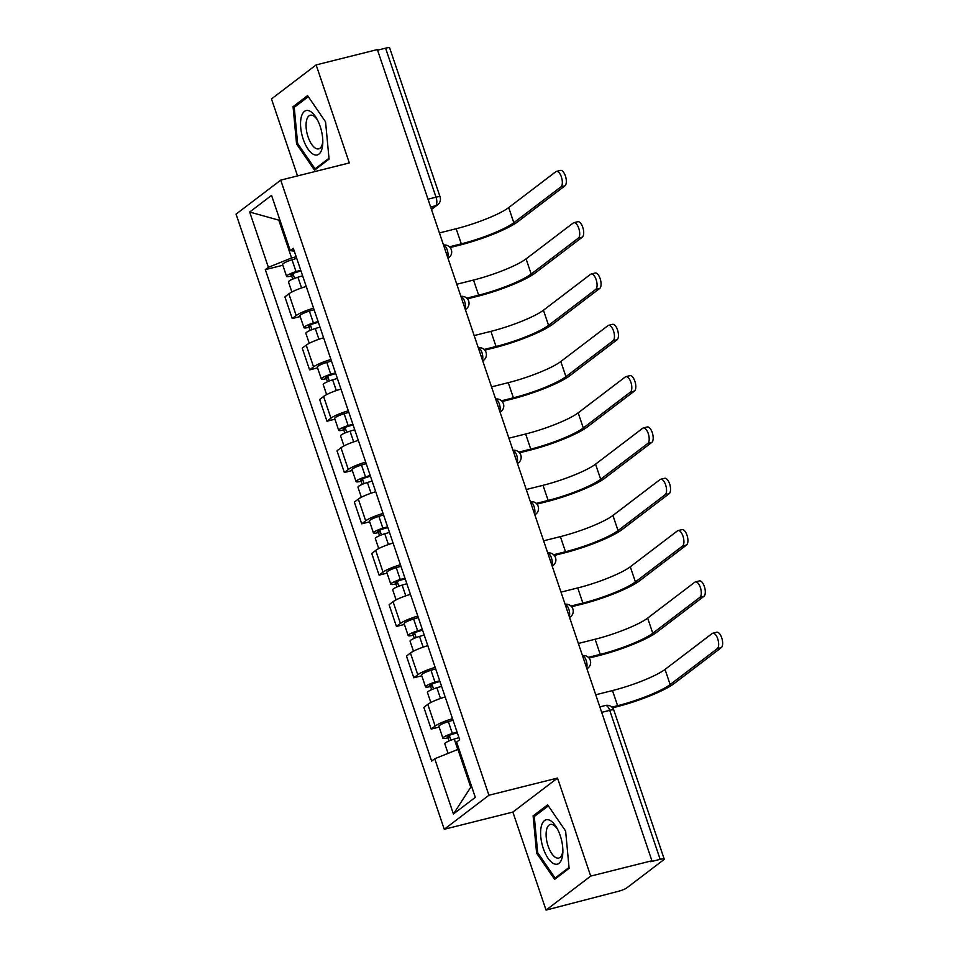 <?xml version="1.0" encoding="UTF-8"?>
<svg xmlns="http://www.w3.org/2000/svg" width="958" height="958" viewBox="0 0 958 958"><rect width="100%" height="100%" fill="white"/><g stroke="black" fill="none" stroke-linecap="round" stroke-linejoin="round"><path stroke-width="1.44" d="M546.048 910.1L590.703 876.091L651.919 860.751L377.356 49.576L316.14 64.916L349.323 162.944L280.718 180.128L236.063 214.137L444.261 829.269L512.865 812.073L546.048 910.1L618.102 891.383A7.041 1.162 161.3 0 0 626.855 887.85L663.702 859.793A7.041 1.162 161.3 0 0 664.217 859.075A7.041 1.162 161.3 0 0 660.158 859.35L609.719 710.333A7.041 3.066 -104.1 0 0 605.408 705.495L599.84 706.884M316.14 64.916L271.473 98.925L297.531 175.913M590.703 876.091L557.532 778.064L488.927 795.248L280.718 180.128M651.919 860.751L650.626 861.745L660.158 859.35M377.56 50.187L385.583 48.175A7.041 1.162 -18.7 0 1 389.655 47.9L440.093 196.917A7.041 1.162 161.3 0 0 436.022 197.18L385.583 48.175M306.237 286.466A16.202 2.67 161.3 0 0 288.849 293.831L284.885 296.848L292.226 318.559L296.202 315.541A16.202 2.67 -18.7 0 1 313.577 308.177M300.201 316.559L292.226 318.559M323.6 337.779A16.202 2.67 161.3 0 0 306.225 345.143L302.249 348.161L309.602 369.872L313.565 366.854A16.202 2.67 -18.7 0 1 330.953 359.489M317.565 367.884L309.602 369.872M340.976 389.092A16.202 2.67 161.3 0 0 323.588 396.456L319.625 399.486L326.965 421.197L330.941 418.167A16.202 2.67 -18.7 0 1 348.317 410.802M334.941 419.197L326.965 421.197M358.34 440.405A16.202 2.67 161.3 0 0 340.964 447.769L336.988 450.799L344.341 472.51L348.305 469.48A16.202 2.67 -18.7 0 1 365.693 462.115M352.304 470.51L344.341 472.51M375.716 491.729A16.202 2.67 161.3 0 0 358.328 499.082L354.352 502.112L361.705 523.822L365.681 520.793A16.202 2.67 -18.7 0 1 383.056 513.44M369.68 521.823L361.705 523.822M393.079 543.042A16.202 2.67 161.3 0 0 375.704 550.407L371.728 553.425L379.081 575.135L383.044 572.118A16.202 2.67 -18.7 0 1 400.432 564.753M387.044 573.135L379.081 575.135M410.443 594.355A16.202 2.67 161.3 0 0 393.067 601.72L389.092 604.737L396.444 626.448L400.42 623.43A16.202 2.67 -18.7 0 1 417.796 616.066M404.42 624.46L396.444 626.448M427.819 645.668A16.202 2.67 161.3 0 0 410.431 653.033L406.467 656.062L413.808 677.773L417.784 674.743A16.202 2.67 -18.7 0 1 435.171 667.379M421.783 675.773L413.808 677.773M445.183 696.981A16.202 2.67 161.3 0 0 427.807 704.346L423.831 707.375L431.184 729.086L435.16 726.056A16.202 2.67 -18.7 0 1 452.535 718.692M439.159 727.086L431.184 729.086M279.844 219.873L278.79 220.136L291.591 257.965L296.19 256.804M291.591 257.965L268.384 267.306L249.679 212.041L271.557 195.384L290.262 250.649L294.274 251.152M458.99 749.144L457.936 749.407L470.737 787.236L453.433 814.013L475.312 797.355L456.607 742.091L459.66 739.756L293.316 248.314L290.262 250.649M453.433 814.013L434.728 758.748L457.936 749.407M268.384 267.306L265.318 269.641L431.663 761.083L434.728 758.748M444.261 829.269L488.927 795.248M329.061 159.124L325.576 121.858L307.578 95.632L293.064 106.685L296.561 143.951L314.559 170.177L329.061 159.124M512.865 812.073L557.532 778.064M569.112 868.331L565.627 831.053L547.629 804.84L533.115 815.893L536.612 853.159L554.61 879.372L569.112 868.331M470.737 787.236L471.647 786.542M279.7 219.442L278.79 220.136L249.679 212.041M282.826 265.246L265.318 269.641M297.758 143.652L296.561 143.951M296.106 105.919L293.064 106.685M537.809 852.86L536.612 853.159M536.169 815.126L533.115 815.893M556.43 171.398L560.43 170.392A8.095 3.521 75.9 0 1 565.615 176.679A8.095 3.521 75.9 0 1 564.957 185.816L560.969 186.822A8.095 3.521 -104.1 0 0 561.616 177.673A8.095 3.521 -104.1 0 0 556.43 171.398A8.095 3.521 -104.1 0 0 555.844 171.686L508.698 207.587A42.248 6.969 -18.7 0 1 456.164 228.734L439.423 232.926M300.98 270.934L295.459 272.611A4.227 0.695 161.3 0 0 290.921 274.862A4.227 0.695 161.3 0 0 293.364 274.707L291.663 275.988A8.802 1.449 161.3 0 1 286.586 276.335L282.574 264.492A8.802 1.449 161.3 0 1 292.034 259.786L296.717 258.361M300.728 270.204L296.034 271.629A8.802 1.449 161.3 0 0 286.586 276.335M294.597 278.359L292.956 273.521M560.969 186.822L513.823 222.711A42.248 6.969 -18.7 0 1 461.289 243.859L449.398 246.841M302.62 275.796L297.926 277.221A8.802 1.449 161.3 0 0 288.478 281.927L291.879 291.986M450.068 247.535L459.589 245.152A46.834 7.736 161.3 0 0 517.823 221.705L564.957 185.816M292.717 279.113L291.663 275.988M301.183 117.463A22.884 9.951 -104.1 0 0 307.973 149.029A22.884 9.951 -104.1 0 0 322.175 148.047A22.884 9.951 -104.1 0 0 322.798 142.922A22.884 9.951 -104.1 0 0 316.691 118.541A22.884 9.951 -104.1 0 0 301.183 117.463M317.517 120.061A17.328 7.532 -104.1 0 0 310.272 115.235A17.328 7.532 -104.1 0 0 306.536 120.468A17.328 7.532 -104.1 0 0 309.099 139.593A17.328 7.532 -104.1 0 0 318.703 148.861A17.328 7.532 -104.1 0 0 322.439 143.628A17.328 7.532 -104.1 0 0 322.81 141.185M328.989 158.262L315.062 168.859L297.627 143.46L294.238 107.344L308.272 96.662M316.87 168.404L315.062 168.859M541.234 826.658A22.884 9.951 -104.1 0 0 548.024 858.224A22.884 9.951 -104.1 0 0 562.238 857.242A22.884 9.951 -104.1 0 0 562.849 852.129A22.884 9.951 -104.1 0 0 556.742 827.736A22.884 9.951 -104.1 0 0 541.234 826.658M557.568 829.269A17.328 7.532 -104.1 0 0 550.323 824.443A17.328 7.532 -104.1 0 0 546.587 829.676A17.328 7.532 -104.1 0 0 549.15 848.788A17.328 7.532 -104.1 0 0 558.754 858.057A17.328 7.532 -104.1 0 0 562.49 852.836A17.328 7.532 -104.1 0 0 562.861 850.393M569.04 867.457L555.113 878.067L537.678 852.656L534.289 816.551L548.335 805.858M556.933 877.612L555.113 878.067M573.806 222.711L577.806 221.705A8.095 3.521 75.9 0 1 582.991 227.992A8.095 3.521 75.9 0 1 582.332 237.129L578.333 238.135A8.095 3.521 -104.1 0 0 578.991 228.986A8.095 3.521 -104.1 0 0 573.806 222.711A8.095 3.521 -104.1 0 0 573.207 222.998L526.074 258.899A42.248 6.969 -18.7 0 1 473.527 280.047L456.786 284.239M318.343 322.247L312.823 323.924A4.227 0.695 161.3 0 0 308.284 326.187A4.227 0.695 161.3 0 0 310.727 326.019L309.039 327.313A8.802 1.449 161.3 0 1 303.949 327.648L299.95 315.805A8.802 1.449 161.3 0 1 309.398 311.099L314.092 309.674M318.104 321.517L313.41 322.942A8.802 1.449 161.3 0 0 303.949 327.648M311.961 329.672L310.332 324.834M578.333 238.135L531.199 274.024A42.248 6.969 -18.7 0 1 478.653 295.184L466.774 298.154M319.996 327.109L315.302 328.534A8.802 1.449 161.3 0 0 305.841 333.24L309.254 343.299M467.432 298.848L476.964 296.465A46.834 7.736 161.3 0 0 535.199 273.03L582.332 237.129M310.093 330.426L309.039 327.313M591.17 274.024L595.169 273.03A8.095 3.521 75.9 0 1 600.355 279.305A8.095 3.521 75.9 0 1 599.696 288.442L595.696 289.448A8.095 3.521 -104.1 0 0 596.355 280.311A8.095 3.521 -104.1 0 0 591.17 274.024A8.095 3.521 -104.1 0 0 590.583 274.311L543.437 310.212A42.248 6.969 -18.7 0 1 490.903 331.36L474.15 335.563M335.719 373.56L330.199 375.237A4.227 0.695 161.3 0 0 325.66 377.5A4.227 0.695 161.3 0 0 328.103 377.332L326.403 378.626A8.802 1.449 161.3 0 1 321.325 378.961L317.314 367.13A8.802 1.449 161.3 0 1 326.774 362.423L331.456 360.998M335.468 372.842L330.773 374.255A8.802 1.449 161.3 0 0 321.325 378.961M329.336 380.985L327.696 376.147M595.696 289.448L548.563 325.349A42.248 6.969 -18.7 0 1 496.028 346.497L484.137 349.466M337.36 378.422L332.666 379.847A8.802 1.449 161.3 0 0 323.217 384.553L326.618 394.612M484.808 350.173L494.328 347.778A46.834 7.736 161.3 0 0 552.562 324.343L599.696 288.442M327.456 381.739L326.403 378.626M608.546 325.337L612.545 324.343A8.095 3.521 75.9 0 1 617.73 330.618A8.095 3.521 75.9 0 1 617.072 339.755L613.072 340.761A8.095 3.521 -104.1 0 0 613.731 331.624A8.095 3.521 -104.1 0 0 608.546 325.337A8.095 3.521 -104.1 0 0 607.947 325.636L560.813 361.525A42.248 6.969 -18.7 0 1 508.267 382.673L491.526 386.876M353.083 424.885L347.562 426.549A4.227 0.695 161.3 0 0 343.024 428.813A4.227 0.695 161.3 0 0 345.467 428.645L343.778 429.938A8.802 1.449 161.3 0 1 338.689 430.286L334.677 418.442A8.802 1.449 161.3 0 1 344.138 413.736L348.832 412.311M352.831 424.154L348.149 425.58A8.802 1.449 161.3 0 0 338.689 430.286M346.7 432.298L345.06 427.46M613.072 340.761L565.927 376.662A42.248 6.969 -18.7 0 1 513.392 397.81L501.513 400.791M354.735 429.747L350.041 431.172A8.802 1.449 161.3 0 0 340.581 435.878L343.994 445.937M502.172 401.486L511.704 399.103A46.834 7.736 161.3 0 0 569.926 375.656L617.072 339.755M344.832 433.064L343.778 429.938M625.909 376.662L629.909 375.656A8.095 3.521 75.9 0 1 635.094 381.931A8.095 3.521 75.9 0 1 634.435 391.08L630.436 392.073A8.095 3.521 -104.1 0 0 631.094 382.937A8.095 3.521 -104.1 0 0 625.909 376.662A8.095 3.521 -104.1 0 0 625.323 376.949L578.177 412.838A42.248 6.969 -18.7 0 1 525.643 433.998L508.89 438.189M370.459 476.198L364.938 477.874A4.227 0.695 161.3 0 0 360.4 480.126A4.227 0.695 161.3 0 0 362.831 479.97L361.142 481.251A8.802 1.449 161.3 0 1 356.065 481.599L352.053 469.755A8.802 1.449 161.3 0 1 361.501 465.049L366.196 463.624M370.207 475.467L365.513 476.892A8.802 1.449 161.3 0 0 356.065 481.599M364.076 483.622L362.435 478.772M630.436 392.073L583.302 427.975A42.248 6.969 -18.7 0 1 530.768 449.122L518.877 452.104M372.099 481.06L367.405 482.485A8.802 1.449 161.3 0 0 357.957 487.191L361.358 497.25M519.547 452.799L529.067 450.416A46.834 7.736 161.3 0 0 587.302 426.969L634.435 391.08M362.196 484.377L361.142 481.251M643.285 427.975L647.285 426.969A8.095 3.521 75.9 0 1 652.47 433.256A8.095 3.521 75.9 0 1 651.811 442.392L647.812 443.398A8.095 3.521 -104.1 0 0 648.47 434.249A8.095 3.521 -104.1 0 0 643.285 427.975A8.095 3.521 -104.1 0 0 642.686 428.262L595.553 464.163A42.248 6.969 -18.7 0 1 543.006 485.311L526.265 489.502M387.822 527.511L382.302 529.187A4.227 0.695 161.3 0 0 377.763 531.439A4.227 0.695 161.3 0 0 380.206 531.283L378.518 532.564A8.802 1.449 161.3 0 1 373.428 532.911L369.417 521.068A8.802 1.449 161.3 0 1 378.877 516.362L383.571 514.937M387.571 526.78L382.889 528.205A8.802 1.449 161.3 0 0 373.428 532.911M381.44 534.935L379.799 530.097M647.812 443.398L600.666 479.287A42.248 6.969 -18.7 0 1 548.132 500.435L536.252 503.417M389.463 532.373L384.781 533.798A8.802 1.449 161.3 0 0 375.32 538.504L378.721 548.563M536.911 504.112L546.443 501.729A46.834 7.736 161.3 0 0 604.666 478.281L651.811 442.392M379.572 535.69L378.518 532.564M660.649 479.287L664.648 478.281A8.095 3.521 75.9 0 1 669.834 484.568A8.095 3.521 75.9 0 1 669.175 493.705L665.175 494.711A8.095 3.521 -104.1 0 0 665.834 485.562A8.095 3.521 -104.1 0 0 660.649 479.287A8.095 3.521 -104.1 0 0 660.062 479.575L612.916 515.476A42.248 6.969 -18.7 0 1 560.382 536.624L543.629 540.815M405.186 578.824L399.678 580.5A4.227 0.695 161.3 0 0 395.139 582.763A4.227 0.695 161.3 0 0 397.57 582.596L395.882 583.889A8.802 1.449 161.3 0 1 390.804 584.224L386.793 572.381A8.802 1.449 161.3 0 1 396.241 567.675L400.935 566.25M404.947 578.093L400.252 579.518A8.802 1.449 161.3 0 0 390.804 584.224M398.815 586.248L397.175 581.41M665.175 494.711L618.042 530.6A42.248 6.969 -18.7 0 1 565.495 551.748L553.616 554.73M406.839 583.685L402.144 585.11A8.802 1.449 161.3 0 0 392.696 589.817L396.097 599.876M554.287 555.424L563.807 553.041A46.834 7.736 161.3 0 0 622.041 529.606L669.175 493.705M396.935 587.003L395.882 583.889M678.013 530.6L682.012 529.594A8.095 3.521 75.9 0 1 687.209 535.881A8.095 3.521 75.9 0 1 686.551 545.018L682.551 546.024A8.095 3.521 -104.1 0 0 683.21 536.887A8.095 3.521 -104.1 0 0 678.013 530.6A8.095 3.521 -104.1 0 0 677.426 530.888L630.292 566.789A42.248 6.969 -18.7 0 1 577.746 587.937L561.005 592.14M422.562 630.136L417.041 631.813A4.227 0.695 161.3 0 0 412.503 634.076A4.227 0.695 161.3 0 0 414.946 633.909L413.245 635.202A8.802 1.449 161.3 0 1 408.168 635.537L404.156 623.706A8.802 1.449 161.3 0 1 413.616 618.988L418.311 617.575M422.31 629.406L417.628 630.831A8.802 1.449 161.3 0 0 408.168 635.537M416.179 637.561L414.539 632.723M682.551 546.024L635.405 581.925A42.248 6.969 -18.7 0 1 582.871 603.073L570.992 606.043M424.202 634.998L419.52 636.423A8.802 1.449 161.3 0 0 410.06 641.13L413.461 651.189M571.651 606.749L581.183 604.354A46.834 7.736 161.3 0 0 639.405 580.919L686.551 545.018M414.311 638.315L413.245 635.202M695.388 581.913L699.388 580.919A8.095 3.521 75.9 0 1 704.573 587.194A8.095 3.521 75.9 0 1 703.914 596.331L699.915 597.337A8.095 3.521 -104.1 0 0 700.573 588.2A8.095 3.521 -104.1 0 0 695.388 581.913A8.095 3.521 -104.1 0 0 694.79 582.213L647.656 618.102A42.248 6.969 -18.7 0 1 595.122 639.249L578.369 643.453M439.926 681.461L434.417 683.126A4.227 0.695 161.3 0 0 429.879 685.389A4.227 0.695 161.3 0 0 432.309 685.221L430.621 686.515A8.802 1.449 161.3 0 1 425.532 686.862L421.532 675.019A8.802 1.449 161.3 0 1 430.98 670.313L435.674 668.888M439.686 680.731L434.992 682.156A8.802 1.449 161.3 0 0 425.532 686.862M433.555 688.874L431.914 684.036M699.915 597.337L652.781 633.238A42.248 6.969 -18.7 0 1 600.235 654.386L588.356 657.368M441.578 686.323L436.884 687.748A8.802 1.449 161.3 0 0 427.436 692.454L430.837 702.513M589.014 658.062L598.546 655.679A46.834 7.736 161.3 0 0 656.781 632.232L703.914 596.331M431.675 689.64L430.621 686.515M712.752 633.238L716.752 632.232A8.095 3.521 75.9 0 1 721.937 638.507A8.095 3.521 75.9 0 1 721.29 647.656L717.291 648.65A8.095 3.521 -104.1 0 0 717.949 639.513A8.095 3.521 -104.1 0 0 712.752 633.238A8.095 3.521 -104.1 0 0 712.165 633.525L665.032 669.414A42.248 6.969 -18.7 0 1 612.485 690.562L595.744 694.766M457.301 732.774L451.781 734.451A4.227 0.695 161.3 0 0 447.242 736.702A4.227 0.695 161.3 0 0 449.685 736.546L447.985 737.828A8.802 1.449 161.3 0 1 442.907 738.175L438.896 726.332A8.802 1.449 161.3 0 1 448.356 721.625L453.05 720.2M457.05 732.044L452.356 733.469A8.802 1.449 161.3 0 0 442.907 738.175M450.919 740.199L449.278 735.349M717.291 648.65L670.145 684.551A42.248 6.969 -18.7 0 1 617.611 705.699L611.875 707.136M458.942 737.636L454.26 739.061A8.802 1.449 161.3 0 0 444.799 743.767L448.057 753.383M612.545 707.83L615.91 706.992A46.834 7.736 161.3 0 0 674.145 683.545L721.29 647.656M449.051 740.953L447.985 737.828M586.643 667.882A7.041 3.066 -104.1 0 0 586.2 660.565A7.041 3.066 -104.1 0 0 582.524 655.703M569.268 616.569A7.041 3.066 -104.1 0 0 568.824 609.252A7.041 3.066 -104.1 0 0 565.148 604.39M551.904 565.256A7.041 3.066 -104.1 0 0 551.461 557.939A7.041 3.066 -104.1 0 0 547.784 553.077M534.528 513.943A7.041 3.066 -104.1 0 0 534.085 506.614A7.041 3.066 -104.1 0 0 530.409 501.764M517.164 462.618A7.041 3.066 -104.1 0 0 516.721 455.301A7.041 3.066 -104.1 0 0 513.045 450.452M499.801 411.305A7.041 3.066 -104.1 0 0 499.346 403.989A7.041 3.066 -104.1 0 0 495.669 399.127M482.425 359.992A7.041 3.066 -104.1 0 0 481.982 352.676A7.041 3.066 -104.1 0 0 478.305 347.814M465.061 308.68A7.041 3.066 -104.1 0 0 464.618 301.363A7.041 3.066 -104.1 0 0 460.942 296.501M447.685 257.367A7.041 3.066 -104.1 0 0 447.242 250.038A7.041 3.066 -104.1 0 0 443.566 245.188M431.328 209.036L435.651 205.742A7.041 3.066 -104.1 0 0 436.022 197.18L427.998 199.192M430.645 207L435.651 205.742A7.041 6.239 -127.3 0 0 437.686 204.773A7.041 7.041 0 0 0 440.093 196.917M417.784 674.743L410.431 653.033M400.42 623.43L393.067 601.72M383.044 572.118L375.704 550.407M365.681 520.793L358.328 499.082M348.305 469.48L340.964 447.769M330.941 418.167L323.588 396.456M313.565 366.854L306.225 345.143M296.202 315.541L288.849 293.831M435.16 726.056L427.807 704.346M447.973 258.205A7.041 6.239 52.7 0 0 448.907 257.63A7.041 7.041 0 0 0 443.53 245.068M465.337 309.518A7.041 6.239 52.7 0 0 466.271 308.943A7.041 7.041 0 0 0 460.894 296.393M482.712 360.831A7.041 6.239 52.7 0 0 483.646 360.256A7.041 7.041 0 0 0 478.27 347.706M500.076 412.144A7.041 6.239 52.7 0 0 501.01 411.569A7.041 7.041 0 0 0 495.633 399.019M517.452 463.468A7.041 6.239 52.7 0 0 518.386 462.894A7.041 7.041 0 0 0 513.009 450.332M534.815 514.781A7.041 6.239 52.7 0 0 535.75 514.207A7.041 7.041 0 0 0 530.373 501.645M552.191 566.094A7.041 6.239 52.7 0 0 553.125 565.519A7.041 7.041 0 0 0 547.748 552.97M569.555 617.407A7.041 6.239 52.7 0 0 570.489 616.832A7.041 7.041 0 0 0 565.112 604.282M586.931 668.72A7.041 6.239 52.7 0 0 587.865 668.145A7.041 7.041 0 0 0 582.476 655.595M601.696 712.345L609.719 710.333A7.041 1.162 161.3 0 1 613.791 710.07A7.041 7.041 0 0 0 605.408 705.495M296.034 271.629L292.034 259.786M461.289 243.859L456.164 228.734M301.566 287.951L297.926 277.221M513.823 222.711L508.698 207.587M313.41 322.942L309.398 311.099M478.653 295.184L473.527 280.047M318.93 339.264L315.302 328.534M531.199 274.024L526.074 258.899M330.773 374.255L326.774 362.423M496.028 346.497L490.903 331.36M336.306 390.577L332.666 379.847M548.563 325.349L543.437 310.212M348.149 425.58L344.138 413.736M513.392 397.81L508.267 382.673M353.67 441.889L350.041 431.172M565.927 376.662L560.813 361.525M365.513 476.892L361.501 465.049M530.768 449.122L525.643 433.998M371.033 493.202L367.405 482.485M583.302 427.975L578.177 412.838M382.889 528.205L378.877 516.362M548.132 500.435L543.006 485.311M388.409 544.527L384.781 533.798M600.666 479.287L595.553 464.163M400.252 579.518L396.241 567.675M565.495 551.748L560.382 536.624M405.773 595.84L402.144 585.11M618.042 530.6L612.916 515.476M417.628 630.831L413.616 618.988M582.871 603.073L577.746 587.937M423.149 647.153L419.52 636.423M635.405 581.925L630.292 566.789M434.992 682.156L430.98 670.313M600.235 654.386L595.122 639.249M440.512 698.466L436.884 687.748M652.781 633.238L647.656 618.102M452.356 733.469L448.356 721.625M617.611 705.699L612.485 690.562M457.78 749.467L454.26 739.061M670.145 684.551L665.032 669.414M448.009 258.313L448.907 257.63M465.372 309.626L466.271 308.943M482.748 360.938L483.646 360.256M500.112 412.251L501.01 411.569M517.488 463.576L518.386 462.894M534.851 514.889L535.75 514.207M552.227 566.202L553.125 565.519M569.591 617.515L570.489 616.832M586.967 668.828L587.865 668.145M613.791 710.07L664.217 859.075M437.686 204.773L431.483 209.491"/></g></svg>
